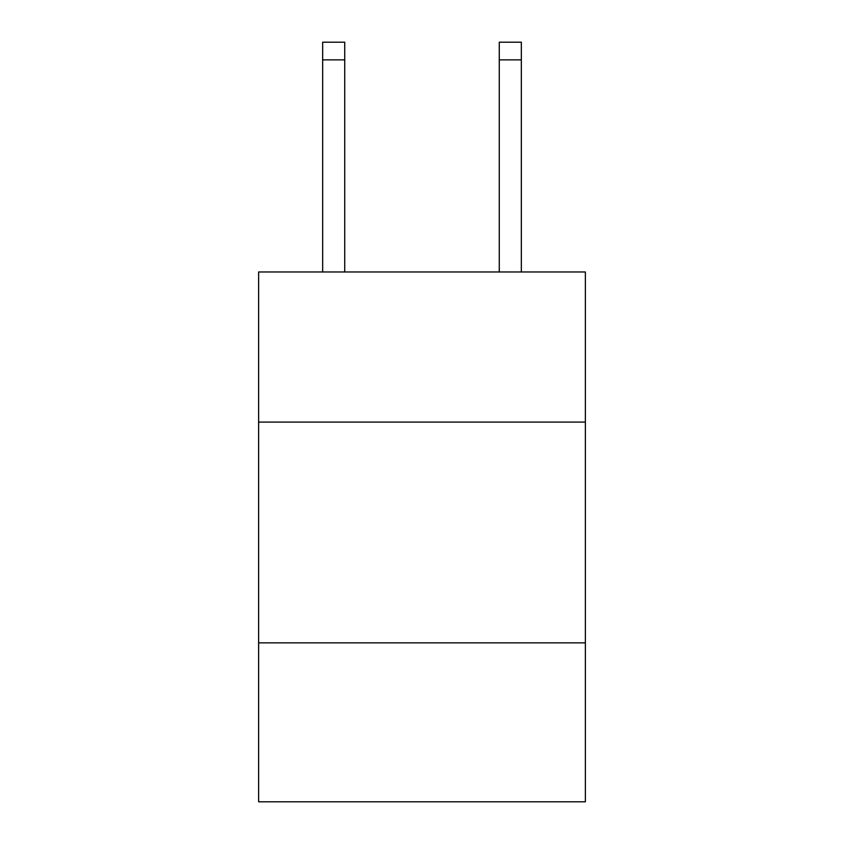 <?xml version="1.0" encoding="UTF-8"?>
<svg xmlns="http://www.w3.org/2000/svg" width="844" height="844" viewBox="0 0 844 844"><rect width="100%" height="100%" fill="white"/><g stroke="black" fill="none" stroke-linecap="round" stroke-linejoin="round"><path stroke-width="1.27" d="M258.633 422.084L585.367 422.084L585.367 271.968L258.633 271.968L258.633 801.8L585.367 801.8L585.367 642.854L258.633 642.854M585.367 642.854L585.367 422.084M344.732 271.968L344.732 59.861L322.661 59.861L322.661 42.2L344.732 42.2L344.732 59.861M322.661 271.968L322.661 59.861M521.339 271.968L521.339 42.2L499.268 42.2L499.268 271.968M499.268 59.861L521.339 59.861"/></g></svg>

